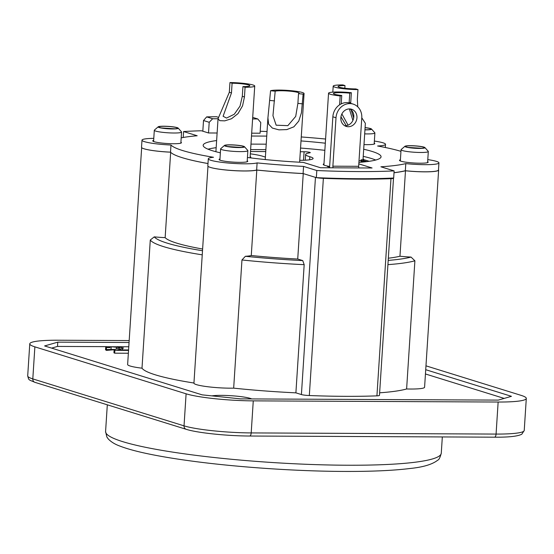 <?xml version="1.0" encoding="UTF-8"?>
<svg xmlns="http://www.w3.org/2000/svg" width="554" height="554" viewBox="0 0 554 554"><rect width="100%" height="100%" fill="white"/><g stroke="black" fill="none" stroke-linecap="round" stroke-linejoin="round"><path stroke-width="0.83" d="M364.947 129.768A9.342 1.122 3.7 0 0 365.585 129.775A9.342 1.122 3.7 0 0 370.813 129.068A9.342 1.122 3.7 0 0 365.086 127.697M419.004 148.333A9.342 1.122 3.7 0 0 420.119 146.457A9.342 1.122 3.7 0 0 405.604 146.388A9.342 1.122 3.7 0 0 419.004 148.333M172.266 128.86A9.342 1.122 3.7 0 0 173.374 126.984A9.342 1.122 3.7 0 0 158.866 126.914A9.342 1.122 3.7 0 0 172.266 128.86M238.573 147.475A9.342 1.122 3.7 0 0 239.681 145.598A9.342 1.122 3.7 0 0 225.173 145.529A9.342 1.122 3.7 0 0 238.573 147.475M251.696 398.935A21.564 2.59 3.7 0 0 221.482 395.362A21.564 2.59 3.7 0 0 211.891 395.875M202.508 250.74A132.974 15.976 -176.3 0 1 154.254 236.863L150.286 240.014A136.568 16.405 3.7 0 0 202.217 254.84M150.286 240.014L141.997 368.188A136.568 16.405 3.7 0 0 193.948 383.022M245.38 256.287L241.959 259.971A136.568 16.405 3.7 0 0 304.181 264.673L302.747 260.595A132.974 15.976 -176.3 0 1 245.38 256.287A25.159 3.019 -176.3 0 0 251.274 255.526L256.8 170.071A122.192 14.681 3.7 0 0 303.253 173.589L315.455 177.377A7.188 0.866 -176.3 0 1 315.455 177.377L301.411 394.559A7.188 0.866 3.7 0 0 309.326 395.535A153.818 18.483 3.7 0 0 376.928 395.854A7.188 0.866 3.7 0 0 379.469 395.362L393.513 178.173A7.188 0.866 -176.3 0 1 390.972 178.665L376.928 395.854M241.959 259.971L233.67 388.146A136.568 16.405 3.7 0 0 295.891 392.848L304.181 264.673M387.918 264.639A136.568 16.405 3.7 0 0 414.898 260.789L411.026 257.07A132.974 15.976 -176.3 0 1 388.195 260.408M379.629 392.814A136.568 16.405 3.7 0 0 406.615 388.97L414.898 260.789M144.158 148.818A25.159 3.019 3.7 0 0 170.563 152.184M182.176 157.668A122.192 14.681 3.7 0 0 207.985 163.555M210.465 167.433A25.159 3.019 3.7 0 0 234.501 170.68A25.159 3.019 3.7 0 0 256.8 170.071M390.972 178.665A153.818 18.483 3.7 0 1 323.37 178.346A7.188 0.866 -176.3 0 1 316.687 177.668M394.019 172.751A122.192 14.681 3.7 0 0 405.486 170.777A25.159 3.019 3.7 0 0 438.636 170.043A25.159 3.019 3.7 0 0 438.498 169.697M207.972 166.242L193.942 383.133A25.159 3.019 3.7 0 0 207.487 386.706A25.159 3.019 3.7 0 0 233.67 388.146M170.667 152.295L165.147 237.638A25.159 3.019 -176.3 0 1 154.254 236.863M141.665 147.627L127.635 364.511A25.159 3.019 3.7 0 0 141.997 368.188M202.619 249.03A122.192 14.681 -176.3 0 1 165.147 237.638M411.026 257.07A25.159 3.019 -176.3 0 1 399.96 256.232A122.192 14.681 -176.3 0 1 388.333 258.219M303.253 173.589L297.727 259.037A122.192 14.681 -176.3 0 1 251.274 255.526M302.747 260.595L297.727 259.037M295.891 392.848L301.411 394.559M206.67 116.887L203.512 120.523L209.204 122.289L212.66 118.743L206.67 116.887A148.07 17.79 -176.3 0 1 216.531 116.728L218.484 117.33M202.819 131.201L203.512 120.523M181.193 137.863A122.192 14.681 -176.3 0 1 197.189 135.758L183.603 131.54A150.854 18.123 -176.3 0 1 201.421 130.765L208.519 132.974L209.204 122.289M252.7 117.386L257.769 118.958L260.761 122.531L260.068 133.216L251.682 133.175M257.769 118.958L252.603 118.937M215.908 151.72L218.041 118.757L229.328 92.276L229.952 82.567L232.098 83.232L231.468 92.94L223.096 116.285L226.538 118.071L234.294 114.235L240.034 106.098L242.306 96.306L242.936 86.597L245.076 87.262L244.453 96.971L242.562 105.842L237.985 113.639L231.51 118.736L224.73 120.862L219.737 120.654L218.041 118.757L212.66 118.743M238.885 147.572A10.062 1.212 -176.3 0 1 228.622 146.81A10.062 1.212 -176.3 0 1 224.515 145.411A10.062 1.212 -176.3 0 1 234.55 144.996A10.062 1.212 -176.3 0 1 244.453 146.699A10.062 1.212 -176.3 0 1 238.885 147.572M224.515 145.411L220.727 148.687A13.656 1.641 3.7 0 0 220.617 148.881A13.656 1.641 3.7 0 0 240.228 151.623A13.656 1.641 3.7 0 0 247.873 150.646A13.656 1.641 3.7 0 0 247.783 150.439L244.453 146.699M419.323 148.43A10.062 1.212 -176.3 0 1 409.053 147.669A10.062 1.212 -176.3 0 1 404.953 146.27A10.062 1.212 -176.3 0 1 414.988 145.854A10.062 1.212 -176.3 0 1 424.89 147.558A10.062 1.212 -176.3 0 1 419.323 148.43M404.953 146.27L401.165 149.545A13.656 1.641 3.7 0 0 401.054 149.739A13.656 1.641 3.7 0 0 405.189 151.194A13.656 1.641 3.7 0 0 420.666 152.482A13.656 1.641 3.7 0 0 428.311 151.498A13.656 1.641 3.7 0 0 428.221 151.297L424.89 147.558M365.086 127.6A10.062 1.212 -176.3 0 1 371.471 129.006A10.062 1.212 -176.3 0 1 365.903 129.871A10.062 1.212 -176.3 0 1 364.941 129.865M364.684 133.874A13.656 1.641 3.7 0 0 367.247 133.923A13.656 1.641 3.7 0 0 374.892 132.946A13.656 1.641 3.7 0 0 374.802 132.745L371.471 129.006M172.578 128.957A10.062 1.212 -176.3 0 1 162.315 128.196A10.062 1.212 -176.3 0 1 158.209 126.797A10.062 1.212 -176.3 0 1 168.25 126.381A10.062 1.212 -176.3 0 1 178.146 128.085A10.062 1.212 -176.3 0 1 172.578 128.957M158.209 126.797L154.421 130.072A13.656 1.641 3.7 0 0 154.31 130.266A13.656 1.641 3.7 0 0 173.921 133.008A13.656 1.641 3.7 0 0 181.567 132.025A13.656 1.641 3.7 0 0 181.477 131.824L178.146 128.085M405.486 170.777L399.96 256.232M406.615 388.97A25.159 3.019 3.7 0 0 424.586 387.232L438.636 170.043M425.971 365.834L521.196 395.397A50.317 6.046 -176.3 0 1 526.3 398.43A50.317 6.046 -176.3 0 1 523.578 400.175A50.317 6.046 -176.3 0 1 498.143 402.031L253.268 400.867A50.317 6.046 -176.3 0 1 214.91 398.714A50.317 6.046 -176.3 0 1 186.102 393.804L34.874 346.852A50.317 6.046 -176.3 0 1 29.771 343.826A50.317 6.046 -176.3 0 1 32.492 342.074A50.317 6.046 -176.3 0 1 57.928 340.225L129.186 340.565M128.549 350.398L114.872 350.329L114.172 350.003L114.574 349.491L119.796 348.12L119.415 347.552L112.407 346.859L109.429 347.046L109.9 347.614L106.493 347.545L106.299 346.721L118.05 346.797L123.535 348.037L117.767 349.893L128.576 349.941M128.369 353.244L114.685 353.182L114.872 350.329M114.685 353.182L113.986 352.85L114.574 349.491M114.747 352.212L113.986 352.85L114.526 350.218M119.678 349.899L119.719 349.297M116.402 348.999L116.527 347.067M119.366 348.307L119.415 347.552M105.537 349.879L105.724 347.026L106.299 346.721M114.159 349.754L106.313 350.398L106.112 349.567L114.789 349.415M106.313 350.398L106.493 347.545M122.538 349.913L122.621 348.618M504.175 398.409L425.444 373.971M128.784 346.762L117.026 346.707M106.652 346.652L57.505 346.423L51.619 348.113M425.721 369.698L511.46 396.318L498.288 400.106L240.526 398.88L202.141 394.85L44.611 345.938L57.782 342.15L129.061 342.49M57.505 346.423L57.782 342.15M232.098 83.232A12.361 1.482 -176.3 0 1 249.854 85.711A12.361 1.482 -176.3 0 1 242.936 86.597M229.952 82.567A17.25 2.071 -176.3 0 1 254.729 86.022A17.25 2.071 -176.3 0 1 245.076 87.262M329.637 166.567L327.428 166.553L329.609 167.045M369.22 161.304L364.497 159.836L361.035 159.822L366.838 161.623M265.387 157.066A25.879 3.109 -176.3 0 1 263.496 156.505A33.295 4.003 3.7 0 0 250.346 153.818M300.303 151.741L304.091 151.761A4.314 0.519 -176.3 0 1 310.282 152.627A4.314 0.519 -176.3 0 1 309.748 152.835A33.295 4.003 3.7 0 0 305.628 154.476A33.295 4.003 3.7 0 0 309.825 156.727A25.879 3.109 -176.3 0 1 313.093 158.472A25.879 3.109 -176.3 0 1 299.749 160.328M250.498 151.505L265.74 151.574M265.865 149.649L250.623 149.58M250.166 156.63A17.97 2.161 -176.3 0 1 250.124 157.828M363.057 158.977A17.97 2.161 -176.3 0 1 363.736 159.628A17.97 2.161 -176.3 0 1 363.639 159.836M362.579 160.3A17.97 2.161 -176.3 0 1 359.013 160.771M329.644 166.463A17.97 2.161 -176.3 0 1 323.979 163.818M363.382 162.003L360.945 161.249L365.924 161.733M297.893 103.369L298.523 93.654L303.135 94.138L301.411 112.864L298.758 121.097L293.855 126.824L286.785 129.601L278.946 129.851L272.374 128.085L268.635 124.172L267.921 117.857L270.574 90.718L275.186 91.202L272.963 115.703L276.155 125.197L287.858 125.647L295.711 116.402L297.893 103.369L302.512 103.854M275.186 91.202A12.361 1.482 -176.3 0 1 288.932 91.091A12.361 1.482 -176.3 0 1 299.188 93.224A12.361 1.482 -176.3 0 1 298.523 93.654M270.574 90.718A17.25 2.071 -176.3 0 1 289.756 90.565A17.25 2.071 -176.3 0 1 304.07 93.543A17.25 2.071 -176.3 0 1 303.135 94.138M344.823 88.231L344.99 85.579L342.85 84.914A17.25 2.071 -176.3 0 0 333.196 86.147A17.25 2.071 -176.3 0 0 357.974 89.61L355.827 88.945A12.361 1.482 -176.3 0 1 338.072 86.459A12.361 1.482 -176.3 0 1 344.99 85.579M363.009 159.829L365.363 123.327L361.79 117.801M357.759 106.832L357.344 99.318L357.974 89.61M350.724 102.428L349.138 102.885L349.768 93.176L351.354 92.719L350.682 103.328M351.153 109.858L353.674 117.96M346.215 125.682L340.959 116.769M341.873 113.958L348.085 125.176M352.898 120.44L349.352 108.923M339.602 104.803L340.17 95.932L341.756 95.482L341.216 103.875M341.756 95.482A12.361 1.482 -176.3 0 1 333.425 93.529A12.361 1.482 -176.3 0 1 349.768 93.176M340.17 95.932A17.25 2.071 -176.3 0 1 328.55 93.21A17.25 2.071 -176.3 0 1 351.354 92.719M349.47 108.923A8.982 7.985 -72.8 0 1 351.561 109.242A8.982 7.985 -72.8 0 1 356.52 120.19A8.982 7.985 -72.8 0 1 346.229 126.409A8.982 7.985 -72.8 0 1 340.987 116.61A8.982 7.985 -72.8 0 1 349.47 108.923M344.713 125.73A8.982 7.985 107.2 0 0 353.369 119.214A8.982 7.985 107.2 0 0 349.927 108.937M336.008 117.767A14.376 12.77 -72.8 0 1 353.154 104.097A14.376 12.77 -72.8 0 1 361.783 117.884L358.653 166.311L332.878 166.186L336.008 117.767L332.857 116.783A14.376 12.77 107.2 0 1 350.003 103.12L353.154 104.097M329.602 167.786A7.188 3.185 90.3 0 1 329.63 166.629L332.857 116.783M332.878 166.186A1.44 0.637 -89.7 0 0 333.411 167.807L320.524 167.744L303.315 162.398A89.132 10.706 -176.3 0 1 247.43 157.475M394.026 172.682A122.192 14.681 3.7 0 0 405.334 170.729A25.159 3.019 3.7 0 0 438.477 169.995L438.941 162.876A25.159 3.019 -176.3 0 1 405.791 163.61A122.192 14.681 -176.3 0 1 380.889 166.789L394.136 170.902A150.854 18.123 -176.3 0 1 316.812 170.528L303.557 166.415A122.192 14.681 -176.3 0 1 257.104 162.904A25.159 3.019 -176.3 0 1 229.114 163.105A25.159 3.019 -176.3 0 1 208.297 158.769A25.159 3.019 -176.3 0 1 213.512 157.281A122.192 14.681 -176.3 0 1 170.978 145.023A25.159 3.019 -176.3 0 1 141.99 140.155A25.159 3.019 -176.3 0 1 153.783 138.362M208.297 158.769L207.833 165.895A25.159 3.019 3.7 0 0 228.657 170.23A25.159 3.019 3.7 0 0 256.647 170.023A122.192 14.681 3.7 0 0 303.1 173.541L316.348 177.654A150.854 18.123 3.7 0 0 393.679 178.021L394.136 170.902M141.99 140.155L141.526 147.281A25.159 3.019 3.7 0 0 170.521 152.142A122.192 14.681 3.7 0 0 207.985 163.534M375.744 160.03A89.132 10.706 3.7 0 0 363.23 156.36M324.852 150.328A89.132 10.706 3.7 0 0 300.545 148.056M216.171 147.676A89.132 10.706 3.7 0 0 208.02 149.178M266.218 144.178L250.976 144.109M358.812 163.873L372.08 167.987L359.193 167.931A1.44 0.637 90.3 0 1 358.653 166.311M220.36 152.814A89.132 10.706 -176.3 0 1 203.166 145.293A89.132 10.706 -176.3 0 1 216.628 140.557M301.002 140.931A89.132 10.706 -176.3 0 1 325.316 143.202M363.687 149.234A89.132 10.706 -176.3 0 1 381.055 156.796A89.132 10.706 -176.3 0 1 358.902 162.384M247.216 160.812A14.376 1.724 -176.3 0 1 247.742 161.325A14.376 1.724 -176.3 0 1 239.702 162.35A14.376 1.724 -176.3 0 1 219.052 159.469A14.376 1.724 -176.3 0 1 219.966 158.936M180.909 142.198A14.376 1.724 -176.3 0 1 181.442 142.71A14.376 1.724 -176.3 0 1 173.395 143.735A14.376 1.724 -176.3 0 1 152.745 140.855A14.376 1.724 -176.3 0 1 153.659 140.314M208.519 132.974L217.12 133.008M260.193 131.263A150.854 18.123 -176.3 0 1 267.035 131.54M301.258 136.956A122.192 14.681 -176.3 0 1 325.586 139.033M374.365 141.069A25.159 3.019 -176.3 0 1 385.522 144.324A25.159 3.019 -176.3 0 1 377.599 146A122.192 14.681 -176.3 0 1 400.951 151.346M427.785 159.621A25.159 3.019 -176.3 0 1 438.941 162.876M405.334 170.729L405.791 163.61M316.348 177.654L316.812 170.528M303.1 173.541L303.557 166.415M256.647 170.023L257.104 162.904M170.521 152.142L170.978 145.023M183.215 137.482L183.603 131.54M374.234 143.112A14.376 1.724 -176.3 0 1 366.72 144.656A14.376 1.724 -176.3 0 1 363.992 144.601M427.653 161.671A14.376 1.724 -176.3 0 1 420.133 163.208A14.376 1.724 -176.3 0 1 404.191 161.92A14.376 1.724 -176.3 0 1 400.404 159.787M323.37 178.346L309.326 395.535M105.585 431.483L106.846 436.94L108.141 438.816C111.008 441.905 115.031 444.363 120.211 446.192C127.413 448.962 137.295 451.628 149.843 454.19C161.055 456.482 173.949 458.629 188.526 460.637C234.688 467.05 295.324 471.26 343.972 471.433C371.18 471.551 393.153 470.575 409.891 468.511C423.097 467.195 432.404 464.404 437.792 460.139C438.955 459.82 440.111 457.507 441.275 453.193A168.194 20.207 -176.3 0 1 347.157 465.228A168.194 20.207 -176.3 0 1 105.585 431.483L107.31 404.808M498.143 402.031L496.072 434.073A3.594 1.593 90.3 0 1 495.449 436.448A3.594 1.593 90.3 0 1 494.48 437.182C508.724 437.321 517.845 436.323 521.833 434.184L524.229 430.479A50.317 6.046 -176.3 0 1 521.508 432.224A50.317 6.046 -176.3 0 1 496.072 434.073L251.197 432.916A50.317 6.046 -176.3 0 1 212.84 430.756A50.317 6.046 -176.3 0 1 184.032 425.853A3.594 3.192 107.2 0 0 184.814 428.374A3.594 3.192 107.2 0 0 186.186 429.302L34.957 382.35A3.594 3.192 -72.8 0 1 33.579 381.422A3.594 3.192 -72.8 0 1 32.804 378.901A50.317 6.046 -176.3 0 1 27.7 375.868L29.771 343.826M186.102 393.804L184.032 425.853L32.804 378.901L34.874 346.852M186.186 429.302C197.169 432.868 227.119 435.977 249.605 436.019A3.594 1.593 90.3 0 0 250.574 435.285A3.594 1.593 90.3 0 0 251.197 432.916L253.268 400.867M111.015 349.311L111.174 346.866M242.306 96.306L244.453 96.971M229.328 92.276L231.468 92.94M309.825 156.727L309.631 159.787M304.091 151.761L303.537 160.258M269.943 100.426L274.555 100.911M266.744 136.097L251.495 136.028M333.411 167.807L359.193 167.931M364.947 129.754L369.158 129.775M407.148 147.336L422.57 148.333M160.404 127.863L175.833 128.86M226.711 146.478L242.14 147.475M247.153 161.761L247.873 150.646M219.89 160.12L220.617 148.881M427.591 162.62L428.311 151.498M400.327 160.972L401.054 149.739M374.172 144.068L374.892 132.946M180.846 143.147L181.567 132.025M153.583 141.499L154.31 130.266M441.275 453.193L442.327 436.933M524.229 430.479L526.3 398.43M249.605 436.019L494.48 437.182M114.117 349.858L113.937 352.711M34.957 382.35C28.136 379.365 29.002 380.577 27.7 375.868M250.089 157.821L254.729 86.022M305.628 154.476L305.261 160.182M363.583 161.983L363.632 161.262M299.631 162.211L304.07 93.543M265.228 159.559L267.928 117.746M332.809 92.13L333.196 86.147M323.903 165.023L328.55 93.21M385.314 147.496L385.522 144.324"/></g></svg>
